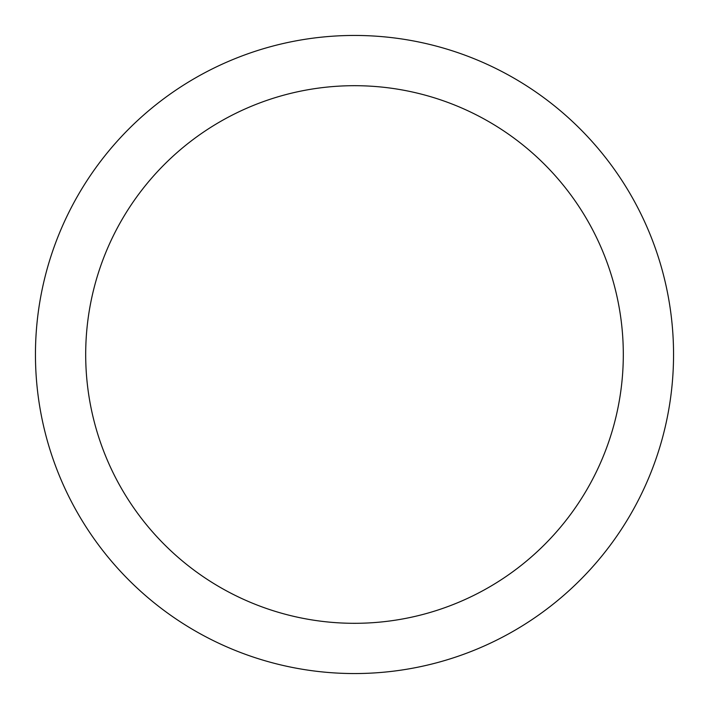 <?xml version="1.0" encoding="UTF-8"?>
<svg xmlns="http://www.w3.org/2000/svg" width="709" height="709" viewBox="0 0 709 709"><rect width="100%" height="100%" fill="white"/><g stroke="black" fill="none" stroke-linecap="round" stroke-linejoin="round"><path stroke-width="1.06" d="M354.5 35.45A319.05 319.05 0 0 1 673.55 354.5A319.05 319.05 0 0 1 354.5 673.55A319.05 319.05 0 0 1 35.45 354.5A319.05 319.05 0 0 1 354.5 35.45M354.5 623.308A268.808 268.808 0 0 1 85.692 354.5A268.808 268.808 0 0 1 354.5 85.692A268.808 268.808 0 0 1 623.308 354.5A268.808 268.808 0 0 1 354.5 623.308"/></g></svg>
